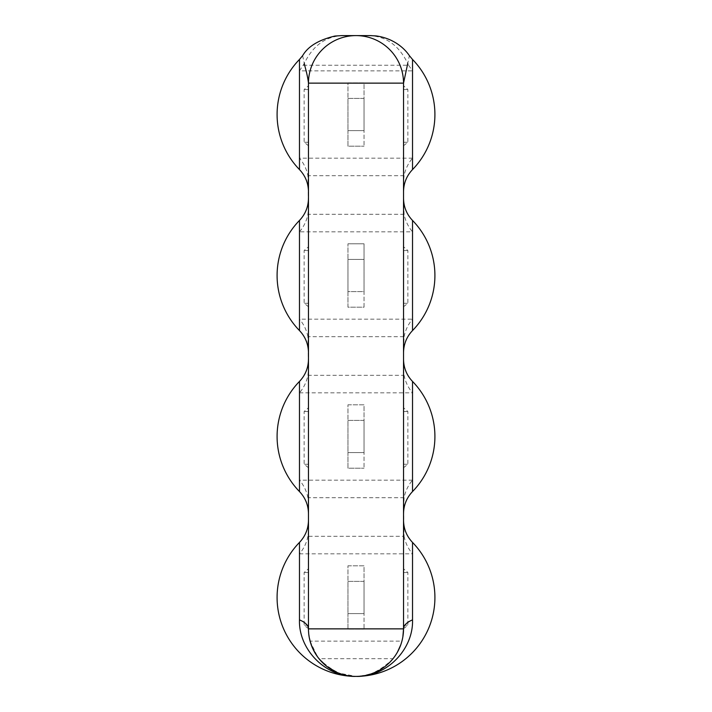 <?xml version="1.0" encoding="UTF-8"?>
<svg xmlns="http://www.w3.org/2000/svg" width="712" height="712" viewBox="0 0 712 712"><rect width="100%" height="100%" fill="white"/><g stroke="black" fill="none" stroke-linecap="round" stroke-linejoin="round"><path stroke-width="0.53" stroke-dasharray="3.56 2.67" d="M347.954 243.815L364.046 243.815L347.954 243.815L347.954 307.192L364.046 307.192L364.046 243.815L364.046 291.6L347.954 291.6L347.954 259.408L364.046 259.408L347.954 259.408L347.954 243.815M299.476 381.436L299.476 392.837C303.81 387.684 306.623 381.837 307.913 375.304L308.465 368.95L307.913 336.696L404.087 336.696L403.535 352.68L403.535 198.328L404.087 214.312C405.377 220.845 408.19 226.692 412.524 231.845L412.524 220.444M412.524 330.564L412.524 319.163L299.476 319.163L299.476 330.564M299.476 220.444L299.476 231.845L412.524 231.845M404.087 214.312L307.913 214.312C306.623 220.845 303.81 226.692 299.476 231.845M393.024 658.68C368.344 682.674 343.656 682.674 318.976 658.68L393.024 658.68C397.599 652.699 400.562 646.861 401.924 641.147L310.076 641.147C311.509 646.986 314.473 652.833 318.976 658.68M412.524 491.556L412.524 480.155C408.19 485.308 405.377 491.155 404.087 497.688L403.535 513.672L403.535 343.05M403.535 368.95L404.087 375.304C405.377 381.837 408.19 387.684 412.524 392.837L412.524 381.436M308.465 368.95L308.465 529.942L307.913 536.296L404.087 536.296L403.535 504.043M308.465 504.043L307.913 497.688C306.623 491.155 303.81 485.308 299.476 480.155L299.476 491.556M307.913 214.312L308.465 207.957L307.913 175.704C306.623 169.171 303.81 163.324 299.476 158.171L299.476 169.572M412.524 169.572L412.524 158.171C408.19 163.324 405.377 169.171 404.087 175.704L403.535 182.058L403.535 83.135A47.535 47.535 0 0 0 356 35.6L356.062 35.6M403.535 207.957L403.535 182.058M402.858 636.893L400.803 644.752M397.412 652.21L392.739 659.027M391.342 660.647L388.191 663.842M386.928 664.963L380.119 669.832M379.38 670.25L373.488 673.062M372.536 673.436L364.402 675.652M364.117 675.706L356 676.4C379.692 674.629 394.991 662.881 401.924 641.147M308.465 529.942L308.759 634.178M309.142 636.884L311.197 644.752M314.588 652.21L319.261 659.027M325.081 664.972L331.881 669.832M332.655 670.277L338.609 673.107M339.473 673.436L347.598 675.652M347.821 675.688L356 676.4L338.333 673M310.076 641.147L317.499 656.749M317.97 657.381L322.839 662.925M323.328 663.388L330.35 668.888M330.68 669.102L337.39 672.609M307.913 536.296C306.623 542.829 303.81 548.676 299.476 553.829L299.476 542.428M404.087 536.296C405.377 542.829 408.19 548.676 412.524 553.829L412.524 542.428M347.954 565.8L364.046 565.8L364.046 629.177L364.046 613.584L347.954 613.584L347.954 581.393L364.046 581.393L364.046 613.584L347.954 613.584L347.954 629.177L364.046 629.177L347.954 629.177L347.954 565.8L364.046 565.8L364.046 581.393L347.954 581.393L347.954 565.8M403.535 529.942L403.535 628.865M308.465 182.058L308.465 83.135A47.535 47.535 -90 0 1 356 35.6L356.08 35.6M343.398 35.6C325.98 36.134 312.942 45.434 304.273 63.51L299.476 70.853L412.524 70.853L412.524 59.452M302.636 55.661L304.273 63.51M299.476 59.452L299.476 70.853M359.284 35.6L357.531 35.6M348.791 35.6L348.275 35.6M368.602 35.6C386.02 36.134 399.058 45.434 407.736 63.51L409.364 55.661M303.419 65.246L408.581 65.246L407.736 63.51M408.581 65.246L412.524 70.853M347.954 82.823L364.046 82.823L364.046 146.2L364.046 130.608L347.954 130.608L347.954 98.416L364.046 98.416L364.046 130.608L347.954 130.608L347.954 146.2L364.046 146.2L347.954 146.2L347.954 82.823L364.046 82.823L364.046 98.416L347.954 98.416L347.954 82.823M368.958 35.6L370.009 35.6M308.465 207.957L308.465 343.05M347.954 404.808L364.046 404.808L364.046 468.184L364.046 452.592L347.954 452.592L347.954 420.4L364.046 420.4L364.046 452.592L347.954 452.592L347.954 468.184L364.046 468.184L347.954 468.184L347.954 404.808L364.046 404.808L364.046 420.4L347.954 420.4L347.954 404.808M307.913 336.696C306.623 330.163 303.81 324.316 299.476 319.163M404.087 336.696C405.377 330.163 408.19 324.316 412.524 319.163M364.046 307.192L364.046 291.6L347.954 291.6L347.954 307.192L364.046 307.192M308.465 625.252C308.465 629.88 308.465 629.88 308.465 625.252C308.465 629.88 308.465 629.88 308.465 625.252L304.122 625.252L308.465 625.252L308.465 572.519C308.465 567.482 308.465 567.482 308.465 572.519C308.465 567.482 308.465 567.482 308.465 572.519L308.465 625.252M308.465 572.519L304.122 572.519L308.465 572.519M403.535 625.252C403.535 629.88 403.535 629.88 403.535 625.252C403.535 629.88 403.535 629.88 403.535 625.252L407.878 625.252L403.535 625.252L403.535 572.519C403.535 567.482 403.535 567.482 403.535 572.519C403.535 567.482 403.535 567.482 403.535 572.519L403.535 625.252M403.535 572.519L407.878 572.519L403.535 572.519M308.465 464.26C308.465 468.888 308.465 468.888 308.465 464.26C308.465 468.888 308.465 468.888 308.465 464.26L304.122 464.26L308.465 464.26L308.465 411.527C308.465 406.49 308.465 406.49 308.465 411.527C308.465 406.49 308.465 406.49 308.465 411.527L308.465 464.26M308.465 411.527L304.122 411.527L308.465 411.527M403.535 464.26C403.535 468.888 403.535 468.888 403.535 464.26C403.535 468.888 403.535 468.888 403.535 464.26L407.878 464.26L403.535 464.26L403.535 411.527L403.535 464.26M403.535 411.527L407.878 411.527L403.535 411.527C403.535 406.49 403.535 406.49 403.535 411.527C403.535 406.49 403.535 406.49 403.535 411.527M308.465 303.267C308.465 307.895 308.465 307.895 308.465 303.267C308.465 307.895 308.465 307.895 308.465 303.267L304.122 303.267L308.465 303.267L308.465 250.535C308.465 245.498 308.465 245.498 308.465 250.535C308.465 245.498 308.465 245.498 308.465 250.535L308.465 303.267M308.465 250.535L304.122 250.535L308.465 250.535M403.535 303.267C403.535 307.895 403.535 307.895 403.535 303.267C403.535 307.895 403.535 307.895 403.535 303.267L407.878 303.267L403.535 303.267L403.535 250.535L403.535 303.267M403.535 250.535L407.878 250.535L403.535 250.535C403.535 245.498 403.535 245.498 403.535 250.535C403.535 245.498 403.535 245.498 403.535 250.535M308.465 142.275C308.465 146.903 308.465 146.903 308.465 142.275C308.465 146.903 308.465 146.903 308.465 142.275L304.122 142.275L308.465 142.275L308.465 89.543C308.465 84.505 308.465 84.505 308.465 89.543C308.465 84.505 308.465 84.505 308.465 89.543L308.465 142.275M308.465 89.543L304.122 89.543L308.465 89.543M403.535 142.275C403.535 146.903 403.535 146.903 403.535 142.275C403.535 146.903 403.535 146.903 403.535 142.275L407.878 142.275L403.535 142.275L403.535 89.543L403.535 142.275M403.535 89.543L407.878 89.543L403.535 89.543C403.535 84.505 403.535 84.505 403.535 89.543C403.535 84.505 403.535 84.505 403.535 89.543M307.913 375.304L404.087 375.304M404.087 497.688L307.913 497.688M404.087 175.704L307.913 175.704M299.476 553.829L412.524 553.829M412.524 158.171L299.476 158.171M412.524 480.155L299.476 480.155M299.476 392.837L412.524 392.837M308.465 628.865L309.239 637.409M310.565 642.838L313.244 649.638M317.561 656.838L327.084 666.592M336.651 672.279L347.465 675.626M348.15 675.75L354.425 676.373M368.718 35.6L366.582 35.6M308.465 628.723L304.122 625.252L304.122 572.519L308.465 568.746M403.535 628.723L407.878 625.252L407.878 572.519L403.535 568.746M308.465 467.731L304.122 464.26L304.122 411.527L308.465 407.753M403.535 467.731L407.878 464.26L407.878 411.527L403.535 407.753M308.465 306.738L304.122 303.267L304.122 250.535L308.465 246.761M403.535 306.738L407.878 303.267L407.878 250.535L403.535 246.761M308.465 145.746L304.122 142.275L304.122 89.543L308.465 85.769M403.535 145.746L407.878 142.275L407.878 89.543L403.535 85.769"/><path stroke-width="1.07" d="M412.524 220.444L412.524 330.564A78.907 78.907 0 0 0 412.524 220.444C406.65 214.241 403.66 206.872 403.535 198.328M299.476 330.564L299.476 220.444A78.907 78.907 0 0 0 299.476 330.564C305.35 336.767 308.341 344.136 308.465 352.68M299.476 619.876A31.693 12.887 180 0 1 308.465 628.865A47.535 47.535 0 0 0 356 676.4A78.907 78.907 0 0 0 412.524 542.428L412.524 619.876C413.53 648.97 387.017 677.174 356 676.4A78.907 78.907 0 0 1 299.476 542.428L299.476 619.876C298.462 648.97 324.992 677.183 356 676.4A47.535 47.535 0 0 0 403.535 628.865L402.858 636.893M400.803 644.752L397.412 652.21M392.739 659.027L391.342 660.647M388.191 663.842L386.928 664.963M380.119 669.832L379.38 670.25M373.488 673.062L372.536 673.436M308.759 634.178L309.142 636.884M311.197 644.752L314.588 652.21M319.261 659.027L325.081 664.972M331.881 669.832L332.655 670.277M338.609 673.107L339.473 673.436M317.499 656.749L317.97 657.381M322.839 662.925L323.328 663.388M337.39 672.609L338.333 673M407.736 63.51L403.535 83.135L403.535 628.865L308.465 628.865A47.535 47.535 0 0 0 356 676.4A47.535 47.535 0 0 0 403.535 628.865A31.693 12.887 180 0 1 412.524 619.876M368.478 35.6L345.142 35.6M308.465 628.865L308.465 83.135C307.993 78.703 306.756 72.882 304.772 65.682L304.273 63.51M299.476 169.572L299.476 59.452A78.907 78.907 0 0 0 299.476 169.572C305.35 175.775 308.341 183.144 308.465 191.688M368.264 35.6L367.214 35.6M366.965 35.6L365.737 35.6M365.425 35.6L359.284 35.6M357.531 35.6L348.791 35.6M348.275 35.6L346.984 35.6M346.628 35.6L345.436 35.6M368.958 35.6L369.43 35.6M412.524 59.452L412.524 169.572A78.907 78.907 0 0 0 412.524 59.452L409.373 55.661C404.193 47.882 393.095 38.252 376.239 35.938L370.213 35.6M403.535 83.135A47.535 47.535 0 0 0 356 35.6A47.535 47.535 0 0 0 308.465 83.135A47.535 47.535 0 0 1 356 35.6A47.535 47.535 0 0 1 403.535 83.135L308.465 83.135M299.476 381.436A78.907 78.907 0 0 0 299.476 491.556L299.476 381.436C305.35 375.233 308.341 367.864 308.465 359.32M412.524 491.556A78.907 78.907 0 0 0 412.524 381.436L412.524 491.556C406.65 497.759 403.66 505.128 403.535 513.672M309.239 637.409L310.565 642.838M313.244 649.638L317.561 656.838M327.084 666.592L336.651 672.279M347.465 675.626L348.15 675.75M412.524 542.428C406.65 536.225 403.66 528.856 403.535 520.312M299.476 59.452L302.636 55.661C307.993 46.387 318.78 39.845 334.978 36.036L341.849 35.6M341.724 35.6L356.133 35.6M412.524 169.572C406.65 175.775 403.66 183.144 403.535 191.688M370.222 35.6L355.893 35.6M371.166 35.6L369.653 35.6M299.476 542.428C305.35 536.225 308.341 528.856 308.465 520.312M299.476 491.556C305.35 497.759 308.341 505.128 308.465 513.672M412.524 381.436C406.65 375.233 403.66 367.864 403.535 359.32M299.476 220.444C305.35 214.241 308.341 206.872 308.465 198.328M412.524 330.564C406.65 336.767 403.66 344.136 403.535 352.68"/></g></svg>
